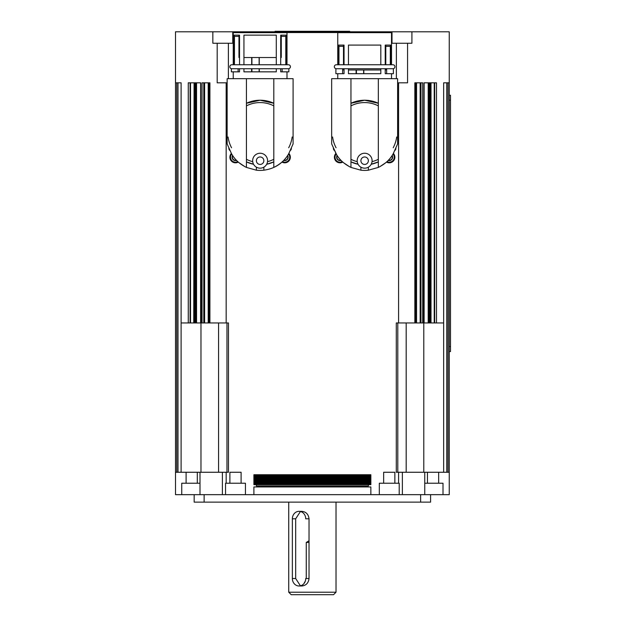 <?xml version="1.0" encoding="UTF-8"?>
<svg xmlns="http://www.w3.org/2000/svg" width="626" height="626" viewBox="0 0 626 626"><rect width="100%" height="100%" fill="white"/><g stroke="black" fill="none" stroke-linecap="round" stroke-linejoin="round"><path stroke-width="0.94" d="M231.816 68.727A1.988 1.988 0 0 1 229.82 66.739A1.988 1.988 0 0 1 231.816 64.744L288.43 64.744A1.988 1.988 0 0 1 290.417 66.739A1.988 1.988 0 0 1 288.43 68.727M260.119 64.744L243.944 64.744L243.944 35.134L276.293 35.134L276.293 64.744M239.531 64.744L233.991 64.744L233.991 35.134L239.531 35.134L239.531 64.744M276.293 68.727L276.293 71.841L243.944 71.841L243.944 68.727M239.531 68.727L239.531 71.841L231.377 71.841L231.377 68.727L282.138 68.727L282.138 71.841L280.706 71.841L280.706 68.727M251.91 68.727L251.91 71.841M259.125 68.727L259.125 71.841M293.093 143.91L293.093 78.68L227.144 78.68L227.144 143.91M282.138 71.841L288.86 71.841L288.86 68.727L282.138 68.727M259.289 71.841L259.289 68.727M251.582 68.727L251.582 71.841M238.099 71.841L238.099 68.727M233.24 64.744L233.24 32.646L286.998 32.646L286.998 64.744M259.125 57.529L259.125 64.744M251.91 57.529L251.91 64.744M259.234 64.744L259.234 57.529M251.691 57.529L251.691 64.744M234.445 64.744L234.445 36.378L238.968 36.378M234.445 36.378L233.991 35.134M280.706 64.744L280.706 35.134L286.246 35.134L285.792 36.378L285.792 64.744M281.27 36.378L285.792 36.378M286.246 35.134L286.246 64.744M231.526 153.714L232.129 154.755C235.047 159.857 239.813 164.075 246.433 167.424L246.433 78.68M253.553 164.262L246.433 161.891A32.349 32.349 0 0 0 253.553 164.262M246.433 103.267L260.119 100.23A32.349 32.349 0 0 0 246.433 103.267M256.386 167.165L256.386 170.194L246.433 167.424M244.93 166.688L238.85 162.596A7.465 7.465 0 0 0 238.85 162.588A32.849 32.849 0 0 1 232.129 154.755M231.51 153.714L227.144 143.91L231.51 153.714M273.805 78.68L273.805 167.424C280.425 164.075 285.19 159.857 288.109 154.755L288.711 153.714M288.109 154.755A32.849 32.849 0 0 1 281.387 162.596A7.465 7.465 0 0 0 281.387 162.596C276.715 166.672 270.87 169.208 263.851 170.194A32.849 32.849 0 0 1 256.386 170.194M256.386 160.702A3.733 3.733 0 0 1 260.119 156.969A3.733 3.733 0 0 1 263.851 160.702A3.733 3.733 0 0 1 260.119 164.435A3.733 3.733 0 0 1 256.386 160.702M252.654 160.702A7.465 7.465 0 0 1 260.119 153.237A7.465 7.465 0 0 1 267.584 160.702A7.465 7.465 0 0 1 260.119 168.167A7.465 7.465 0 0 1 252.654 160.702M238.968 35.134L238.968 57.529L239.531 57.529M243.944 57.529L276.293 57.529M280.706 57.529L281.27 57.529L281.27 35.134M263.851 170.194L263.851 167.165M228.067 136.984A32.349 32.349 0 0 0 231.565 147.783M266.684 164.262A32.349 32.349 0 0 0 273.805 161.899L266.684 164.262M288.672 147.783A32.349 32.349 0 0 0 292.17 136.984M273.805 103.267A32.349 32.349 0 0 0 260.119 100.23L273.805 103.267M246.433 159.294A30.009 30.009 0 0 0 252.716 161.665M267.521 161.665A30.009 30.009 0 0 0 273.805 159.294M273.805 105.872A30.009 30.009 0 0 0 246.433 105.872M288.727 153.714L293.093 143.91L288.727 153.714M397.612 143.91L397.612 78.68L378.323 78.68L378.323 167.424L368.37 170.194A32.849 32.849 0 0 1 360.905 170.194L350.951 167.424L350.951 78.68L331.663 78.68L331.663 143.91M349.449 166.688L343.369 162.596A7.465 7.465 0 0 0 343.369 162.588A32.849 32.849 0 0 1 336.647 154.755C339.566 159.857 344.331 164.075 350.951 167.424M378.323 167.424C384.943 164.075 389.708 159.857 392.627 154.755A32.849 32.849 0 0 1 385.906 162.596A7.465 7.465 0 0 0 385.906 162.596L379.825 166.688M358.072 164.262L350.951 161.891A32.349 32.349 0 0 0 358.072 164.262M350.951 103.267L364.637 100.23A32.349 32.349 0 0 0 350.951 103.267M360.905 167.165L360.905 170.194M336.068 153.714L331.663 143.91L336.647 154.755M392.627 154.755L393.206 153.714M361.03 161.657A3.733 3.733 0 0 1 363.683 157.095A3.733 3.733 0 0 1 368.245 159.747A3.733 3.733 0 0 1 365.592 164.309A3.733 3.733 0 0 1 361.03 161.657M357.423 162.611A7.465 7.465 0 0 1 362.728 153.487A7.465 7.465 0 0 1 371.852 158.793A7.465 7.465 0 0 1 366.546 167.917A7.465 7.465 0 0 1 357.423 162.611M378.323 78.68L350.951 78.68M380.811 68.727L380.811 73.704L348.463 73.704L348.463 68.727M344.05 68.727L344.05 73.704L335.896 73.704L335.896 68.727L386.657 68.727L386.657 73.704L385.225 73.704L385.225 68.727M356.421 69.971L356.421 73.704M363.643 69.971L363.643 73.704M363.808 73.704L363.808 69.971M386.657 73.704L393.378 73.704L393.378 68.727L386.657 68.727M356.1 69.971L356.1 73.704M336.326 68.727A1.988 1.988 0 0 1 334.339 66.739A1.988 1.988 0 0 1 336.326 64.744L392.94 64.744A1.988 1.988 0 0 1 394.936 66.739A1.988 1.988 0 0 1 392.94 68.727M342.618 73.704L342.618 68.727M380.811 64.744L380.811 45.088L348.463 45.088L348.463 64.744L344.05 64.744L344.05 45.088L338.51 45.088L338.51 64.744M337.758 64.744L337.758 32.646L391.516 32.646L391.516 64.744M338.963 64.744L338.963 46.332L343.486 46.332M338.963 46.332L338.51 45.088M385.225 64.744L385.225 45.088L390.765 45.088L390.311 46.332L390.311 64.744M385.788 46.332L390.311 46.332M390.765 45.088L390.765 64.744M343.486 45.088L343.486 64.744M343.486 68.727L343.486 69.971L344.05 69.971M348.463 69.971L380.811 69.971M385.225 69.971L385.788 69.971L385.788 68.727M385.788 64.744L385.788 45.088M368.37 170.194L368.37 167.165M332.586 136.984A32.349 32.349 0 0 0 336.084 147.783M371.202 164.262A32.349 32.349 0 0 0 378.323 161.899L371.202 164.262M393.191 147.783A32.349 32.349 0 0 0 396.688 136.984M378.323 103.267A32.349 32.349 0 0 0 364.637 100.23L378.323 103.267M378.323 105.872A30.009 30.009 0 0 0 350.951 105.872M350.951 159.294A30.009 30.009 0 0 0 357.235 161.665M372.04 161.665A30.009 30.009 0 0 0 378.323 159.294M393.23 153.714L397.612 143.91L393.245 153.714M334.245 150.365A2.989 2.989 87.3 0 1 333.361 148.432M395.906 148.432A2.989 2.989 92.7 0 1 395.029 150.365M334.034 149.911A2.989 2.989 87.3 0 1 333.384 148.479M395.89 148.479A2.989 2.989 92.7 0 1 395.241 149.911M394.873 157.22A5.603 5.603 0 0 1 386.492 162.079A5.603 5.603 0 0 0 393.402 153.44M340.004 162.815A5.603 5.603 0 0 0 342.782 162.079A5.603 5.603 0 0 1 334.401 157.22A5.603 5.603 0 0 0 340.004 162.815M335.865 153.44A5.603 5.603 0 0 0 334.401 157.22M291.395 148.432A2.989 2.989 92.7 0 1 290.511 150.365M229.726 150.365A2.989 2.989 87.3 0 1 228.842 148.432M229.515 149.911A2.989 2.989 87.3 0 1 228.866 148.479M291.372 148.479A2.989 2.989 92.7 0 1 290.722 149.911M290.354 157.22A5.603 5.603 0 0 1 281.974 162.079A5.603 5.603 0 0 0 288.891 153.44M235.486 162.815A5.603 5.603 0 0 0 238.263 162.079A5.603 5.603 0 0 1 229.883 157.22A5.603 5.603 0 0 0 235.486 162.815M231.354 153.44A5.603 5.603 0 0 0 229.883 157.22M202.057 322.953L202.057 82.812L208.568 82.812L208.568 322.953L194.083 322.953L194.083 82.812L193.747 322.953L194.107 82.812L194.921 82.812L194.921 322.953M218.568 322.953L218.568 472.262L228.467 472.262L228.467 322.953L209.913 322.953L209.913 82.812L208.568 82.812M194.921 82.812L200.758 82.812L200.758 322.953M201.11 322.953L200.758 82.812M188.262 322.953L188.262 82.812L193.747 82.812M448.005 472.262L448.005 82.812L449.249 82.812L449.249 31.801L175.507 31.801L175.507 82.812L176.751 82.812L176.751 472.262L175.507 472.262L175.507 494.665L449.249 494.665L449.249 472.262L438.654 472.262L438.654 483.217M177.995 82.812L177.995 472.262L181.11 472.262L181.11 82.812L176.751 82.812M434.663 322.953L434.663 82.812L436.494 82.812L436.494 322.953M434.663 82.812L434.233 82.812L434.233 322.953L443.646 322.953M423.998 322.953L423.998 82.812L428.92 82.812L428.92 322.953L396.289 322.953L396.289 472.262L406.188 472.262L406.188 322.953M420.969 322.953L420.969 82.812L422.699 82.812L422.699 322.953M420.969 82.812L420.156 82.812L420.156 322.953M448.005 82.812L443.646 82.812L443.646 472.262M449.249 82.812L449.249 472.262M416.188 322.953L416.188 82.812L420.156 82.812M416.188 82.812L414.842 82.812L414.842 322.953M424.123 322.953L424.123 82.812M423.998 82.812L423.645 322.953M434.233 82.812L430.672 82.812L430.672 322.953L434.233 322.953M430.672 322.953L430.672 82.812M430.649 82.812L428.92 82.812M274.431 31.801L274.431 32.544L350.325 32.544L350.325 31.801M232.747 31.801L232.747 43.249L212.84 43.249L212.84 31.801M411.916 31.801L411.916 43.249L392.009 43.249L392.009 31.801M349.707 31.801L349.707 31.3L275.049 31.3L275.049 31.801M177.995 472.262L176.751 472.262M194.17 494.665L194.17 502.13L430.586 502.13L430.586 494.665L424.757 494.665L424.757 472.262L406.188 472.262M430.586 502.13L194.17 502.13M222.394 472.262L222.394 494.665L379.309 494.665L379.309 483.217L399.216 483.217L399.216 494.665L402.362 494.665L402.362 472.262M199.999 494.665L199.999 472.262L218.568 472.262M424.757 483.217L443.012 483.217L443.012 494.665M181.743 494.665L181.743 483.217L199.999 483.217M225.54 494.665L225.54 483.217L245.447 483.217L245.447 494.665M181.11 472.262L186.102 472.262L186.102 483.217M197.3 483.217L197.3 472.262L199.999 472.262M424.757 472.262L427.456 472.262L427.456 483.217M420.625 494.665L420.625 502.13M204.131 502.13L204.131 494.665M398.582 472.262L398.582 483.217M226.174 472.262L226.174 483.217M370.858 494.665L370.858 486.95L253.898 486.95L253.898 494.665M336.021 592.212L333.533 594.7L291.223 594.7L288.735 592.212L336.021 592.212L336.021 502.13M299.032 511.332L301.818 511.332C306.051 511.778 308.454 514.267 309.033 518.798L309.033 578.526C308.454 583.056 306.051 585.545 301.818 585.991L299.032 585.991A7.465 6.683 90 0 1 292.358 578.526L292.358 518.798A7.465 6.683 90 0 1 299.032 511.332A7.465 6.683 90 0 1 305.715 518.798L309.033 518.798M300.441 585.826L295.675 578.526L295.675 518.798L300.441 511.505M309.033 578.526L305.715 578.526A7.465 6.683 90 0 1 299.032 585.991M309.033 542.445L306.263 542.445L309.033 540.778M304.815 582.258L304.416 582.947M190.523 82.812L190.523 322.953L193.747 322.953M209.913 322.953L208.568 322.953M175.507 472.262L175.507 82.812M190.523 322.953L181.11 322.953M450.493 100.23L449.249 100.23L450.493 100.23L450.493 95.254L450.493 351.569L450.493 346.593L449.249 346.593L450.493 346.593M449.249 95.254L450.493 95.254L449.249 95.254M449.249 351.569L450.493 351.569L449.249 351.569M430.649 322.953L428.92 322.953M398.582 82.812L398.582 322.953M226.174 82.812L226.174 322.953M370.858 483.804L370.858 484.665L253.898 484.665L253.898 483.804L370.858 483.804L370.858 474.751L253.898 474.751L253.898 475.181L370.858 475.181M253.898 475.181L253.898 482.943L370.858 482.943M253.898 482.083L370.858 482.083M253.898 481.222L370.858 481.222M253.898 480.353L370.858 480.353M253.898 479.493L370.858 479.493M253.898 478.632L370.858 478.632M253.898 477.771L370.858 477.771M253.898 476.91L370.858 476.91M253.898 476.05L370.858 476.05M253.898 482.943L253.898 483.804M392.158 155.498A3.357 3.357 0 0 1 388.23 160.412M392.001 155.725A3.114 3.114 0 0 1 388.425 160.209M341.045 160.412A3.357 3.357 0 0 1 337.117 155.498M340.849 160.209A3.114 3.114 0 0 1 337.273 155.725M287.639 155.498A3.357 3.357 0 0 1 283.711 160.412M287.483 155.725A3.114 3.114 0 0 1 283.907 160.209M236.526 160.412A3.357 3.357 0 0 1 232.598 155.498M236.331 160.209A3.114 3.114 0 0 1 232.755 155.725M228.388 43.249L228.388 78.68M227.144 82.812L217.191 82.812L217.191 43.249M407.565 43.249L407.565 82.812L397.612 82.812M396.368 78.68L396.368 43.249M438.654 472.262L427.456 472.262M229.899 483.217L229.899 472.262L241.096 472.262L241.096 483.217M383.66 483.217L383.66 472.262L394.857 472.262L394.857 483.217M197.3 472.262L186.102 472.262M256.386 484.665L256.386 485.948L368.37 485.948L368.37 484.665M393.073 154.004A4.977 4.977 0 0 1 386.985 161.633M342.289 161.633A4.977 4.977 0 0 1 336.201 154.004M288.555 154.004A4.977 4.977 0 0 1 282.467 161.633M237.77 161.633A4.977 4.977 0 0 1 231.683 154.004M190.093 82.812L190.093 322.953M196.556 82.812L196.556 322.953L196.556 82.812M428.2 82.812L428.2 322.953M203.786 82.812L203.786 322.953M292.358 518.798L295.675 518.798M292.358 578.526L295.675 578.526M204.6 82.812L204.6 322.953M446.761 82.812L446.761 472.262M415.758 82.812L415.758 322.953M429.835 82.812L429.835 322.953M226.964 472.262L226.964 322.953M200.969 472.262L200.969 322.953M423.786 472.262L423.786 322.953L423.786 472.262M397.792 472.262L397.792 322.953M208.998 82.812L208.998 322.953M233.24 71.841L233.24 78.68M286.998 71.841L286.998 78.68M337.758 73.704L337.758 78.68M391.516 73.704L391.516 78.68M208.208 82.812L208.208 322.953M200.617 82.812L200.617 322.953M431.009 82.812L431.009 322.953M365.881 486.95L365.881 485.948M288.735 592.212L288.735 502.13M306.263 542.445L306.263 578.526M304.987 581.914L304.416 582.258M258.874 486.95L258.874 485.948M416.548 82.812L416.548 322.953M195.836 82.812L195.836 322.953"/></g></svg>

